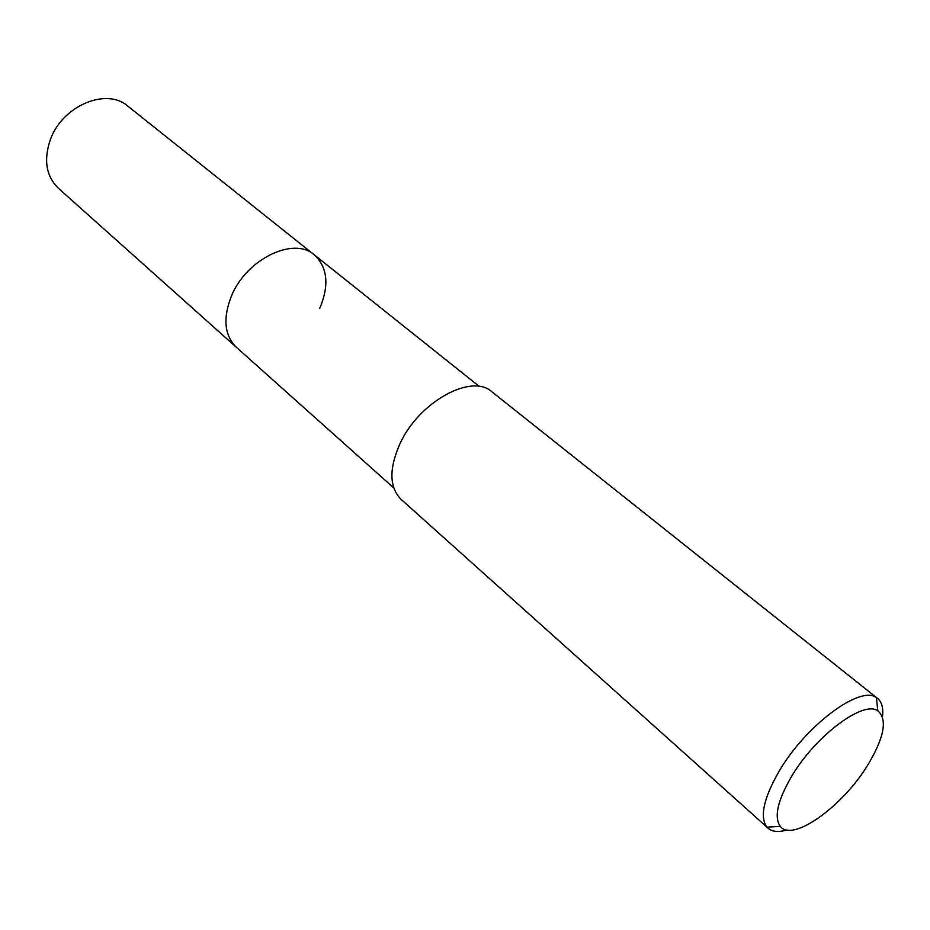 <?xml version="1.0" encoding="UTF-8"?>
<svg xmlns="http://www.w3.org/2000/svg" width="930" height="930" viewBox="0 0 930 930"><rect width="100%" height="100%" fill="white"/><g stroke="black" fill="none" stroke-linecap="round" stroke-linejoin="round"><path stroke-width="1.4" d="M479.357 386.496L127.794 106.101C106.613 87.281 62.484 105.648 50.441 139.407C43.419 159.832 46.07 176.13 58.404 188.29L236.29 347.227C224.328 335.265 222.735 318.141 231.5 295.868C246.473 258.993 293.799 236.278 314.294 254.843C327.581 267.34 329.418 285.161 319.781 308.295M314.294 254.843C293.799 236.278 246.473 258.993 231.5 295.868C222.735 318.141 224.328 335.265 236.29 347.227L393.739 487.901M877.56 698.418L491.854 391.774C471.638 373.035 419.07 401.783 400.051 443.552C388.891 468.697 389.228 487.297 401.039 499.329L766.983 827.177C759.554 817.028 763.565 798.452 778.991 771.458C805.554 725.563 860.285 684.91 876.386 697.605L877.56 698.418C881.861 701.999 883.5 708.114 882.477 716.786M786.908 829.967C778.538 832.431 772.226 831.838 767.982 828.188M868.364 764.076C843.429 805.938 792.488 842.859 780.293 826.363C773.865 817.307 777.55 800.8 791.337 776.841C815.017 736.176 863.459 699.883 877.815 710.857C887.557 719.157 884.407 736.897 868.364 764.076M780.293 826.363L766.983 827.177M877.815 710.857L876.386 697.605"/></g></svg>
